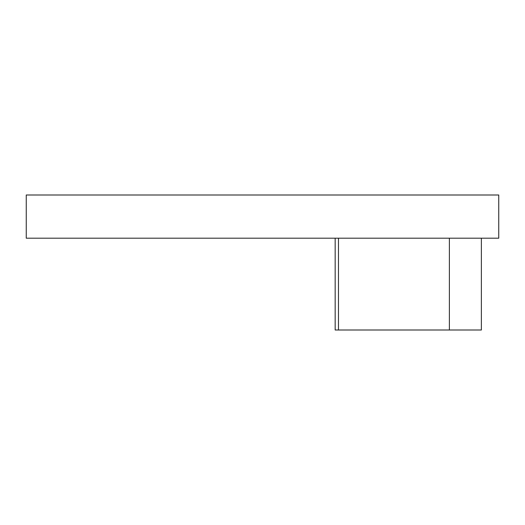 <?xml version="1.0" encoding="UTF-8"?>
<svg xmlns="http://www.w3.org/2000/svg" width="525" height="525" viewBox="0 0 525 525"><rect width="100%" height="100%" fill="white"/><g stroke="black" fill="none" stroke-linecap="round" stroke-linejoin="round"><path stroke-width="0.79" d="M449.374 238.199L449.374 330.002L335.167 330.002L335.167 238.199M338.467 238.199L338.467 330.002M481.373 238.199L481.373 330.002L449.374 330.002M26.25 194.998L26.25 238.199L498.75 238.199L498.75 194.998L26.25 194.998"/></g></svg>
